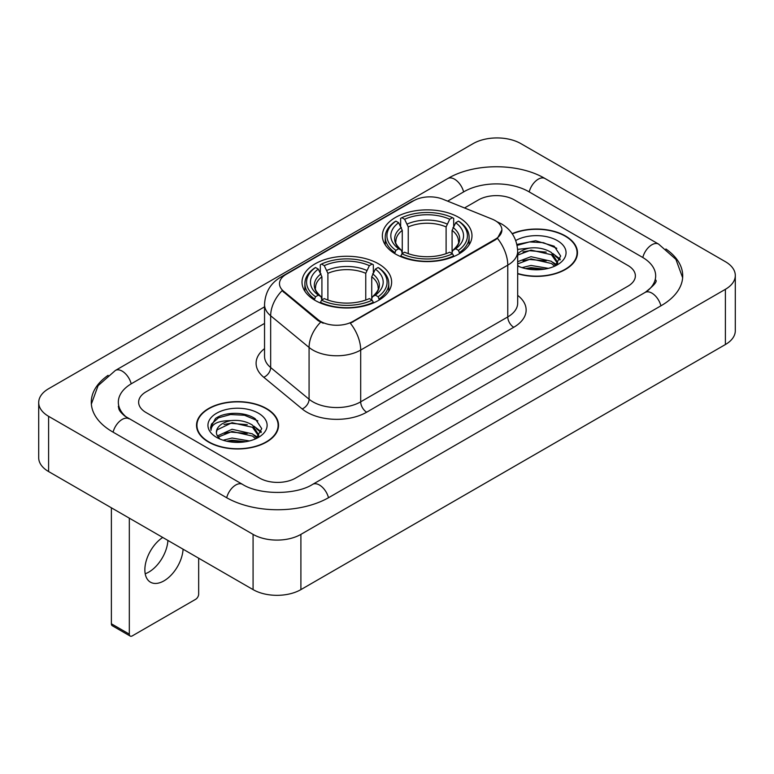 <?xml version="1.0" encoding="UTF-8"?>
<svg xmlns="http://www.w3.org/2000/svg" width="774" height="774" viewBox="0 0 774 774"><rect width="100%" height="100%" fill="white"/><g stroke="black" fill="none" stroke-linecap="round" stroke-linejoin="round"><path stroke-width="1.16" d="M378.515 263.828A44.815 25.871 0 0 0 329.676 258.226A44.815 25.871 0 0 0 302.015 282.123A44.815 25.871 0 0 0 315.134 300.418A44.815 25.871 0 0 0 363.974 306.03A44.815 25.871 0 0 0 391.634 282.123A44.815 25.871 0 0 0 378.515 263.828M458.866 217.436A44.815 25.871 0 0 0 410.026 211.834A44.815 25.871 0 0 0 382.366 235.731A44.815 25.871 0 0 0 395.485 254.027A44.815 25.871 0 0 0 444.324 259.638A44.815 25.871 0 0 0 471.985 235.731A44.815 25.871 0 0 0 458.866 217.436M495.215 220.619A22.833 13.177 0 0 0 492.167 219.139L442.931 199.237A22.833 13.177 0 0 0 413.703 200.718L286.167 274.344A22.833 13.177 0 0 0 279.482 283.661A22.833 13.177 0 0 0 283.603 291.227L318.075 319.643A22.833 13.177 0 0 0 352.925 321.404L495.215 239.253A22.833 13.177 0 0 0 501.9 229.936A22.833 13.177 0 0 0 495.215 220.619M517.68 273.764A41.012 23.675 0 0 0 577.472 252.721A41.012 23.675 0 0 0 565.465 235.973A41.012 23.675 0 0 0 512.156 233.651M266.527 408.566A41.012 23.675 0 0 0 221.838 403.438A41.012 23.675 0 0 0 196.528 425.303A41.012 23.675 0 0 0 208.535 442.051A41.012 23.675 0 0 0 253.224 447.178A41.012 23.675 0 0 0 278.543 425.303A41.012 23.675 0 0 0 266.527 408.566M196.944 427.442A41.012 23.675 0 0 0 196.809 428.07M501.9 229.936L497.43 238.324L495.215 239.93L350.351 323.242A29.596 17.086 60 0 1 360.694 350.061A33.824 19.524 180 0 1 312.86 350.061A33.824 19.524 180 0 1 309.078 347.449L270.668 315.782A33.824 19.524 180 0 1 264.544 304.579L264.544 356.359A33.824 19.524 0 0 0 270.668 367.553L309.078 399.229A33.824 19.524 0 0 0 312.86 401.832A33.824 19.524 0 0 0 360.694 401.832L507.773 316.924A33.824 19.524 0 0 0 517.68 303.118L517.68 251.337A33.824 19.524 180 0 1 507.773 265.143A29.596 17.086 -120 0 0 497.43 238.324M323.203 323.242L318.075 320.649L282.075 290.666A29.596 19.795 129.5 0 0 270.668 315.782L270.668 367.553A8.456 5.66 -50.5 0 1 263.741 377.257A42.28 24.41 180 0 1 264.544 348.619M259.658 478.119A25.368 14.648 0 0 0 295.523 478.119L627.946 286.196A25.368 14.648 0 0 0 635.367 275.844A25.368 14.648 0 0 0 627.946 265.492L514.342 199.905A25.368 14.648 0 0 0 478.477 199.905L464.516 207.964L478.477 199.905A25.368 14.648 0 0 1 514.342 199.905L627.946 265.492A25.368 14.648 0 0 1 635.367 275.844A25.368 14.648 0 0 1 627.946 286.196L295.523 478.119A25.368 14.648 0 0 1 259.658 478.119L146.054 412.532L259.658 478.119M264.544 323.416L146.054 391.828A25.368 14.648 0 0 0 138.633 402.18A25.368 14.648 0 0 0 146.054 412.532A25.368 14.648 0 0 1 138.633 402.18A25.368 14.648 0 0 1 146.054 391.828L264.544 323.416M278.263 428.07A41.012 23.675 0 0 0 278.118 427.442M577.191 255.478A41.012 23.675 0 0 0 577.056 254.849M517.68 273.483A40.587 23.433 0 0 0 577.056 252.721A40.587 23.433 0 0 0 565.165 236.147A40.587 23.433 0 0 0 512.32 233.883M522.034 267.63L530.993 265.443L548.369 268.355M525.546 268.597L530.993 267.64L544.732 269.12M517.68 261.699L530.993 256.678L551.417 261.293L555.761 265.443M517.68 263.895L530.993 258.864L551.417 263.489L554.629 266.208M517.613 249.373L529.822 248.038A21.14 12.2 0 0 0 517.68 254.036M529.822 248.038C537.93 247.187 545.128 248.686 551.417 252.527L557.609 262.27L557.454 263.876M517.68 255.12L530.993 250.099L551.417 254.723L557.541 263.363M517.68 265.298L518.88 266.459M517.68 265.917A29.596 17.086 0 0 0 557.396 264.795A29.596 17.086 0 0 0 557.396 240.637A29.596 17.086 0 0 0 515.736 240.53M554.977 266.043L560.676 256.039L554.184 246.2L535.676 240.724L516.897 244.439M517.1 245.387L529.493 241.923L543.445 242.659L556.787 248.29M522.953 251.908L529.493 250.699L546.231 252.111M555.297 256.039L559.999 259.977M522.953 260.674L529.493 259.464L546.231 260.877M555.297 264.805L555.993 265.259M526.107 268.723L529.493 268.23L544.412 269.178M552.8 253.533L560.27 259.193M552.8 262.299L556.68 264.65M208.835 441.877A40.587 23.433 0 0 0 253.059 446.956A40.587 23.433 0 0 0 278.118 425.303A40.587 23.433 0 0 0 266.227 408.74A40.587 23.433 0 0 0 222.003 403.66A40.587 23.433 0 0 0 196.944 425.303A40.587 23.433 0 0 0 208.835 441.877M223.096 440.222L232.065 438.036L249.441 440.948M226.608 441.18L232.065 440.222L245.793 441.712M217.397 435.936L232.065 429.26L252.479 433.885L256.833 438.036M218.133 437.126L232.065 431.457L252.479 436.072L255.691 438.8M256.049 438.635L261.738 428.632L255.246 418.792C244.932 411.391 224.479 411.739 215.453 418.541L210.576 427.461L211.041 430.334C211.312 423.9 217.929 420.669 230.884 420.63A21.14 12.2 0 0 0 216.391 432.211A21.14 12.2 0 0 0 217.426 435.965L219.942 439.042M230.884 420.63C238.992 419.779 246.19 421.269 252.479 425.12L258.671 434.853L258.526 436.468M216.401 432.453L217.117 429.86L232.065 422.691L252.479 427.306L258.603 435.946M258.458 413.229A29.596 17.086 0 0 0 216.604 413.229A29.596 17.086 0 0 0 216.604 437.387A29.596 17.086 0 0 0 258.458 437.387A29.596 17.086 0 0 0 258.458 413.229M210.586 427.664L211.505 424.055L218.481 417.815L230.555 414.516L244.507 415.251L257.858 420.872M224.015 424.5L230.555 423.281L247.293 424.694M256.358 428.632L261.061 432.56M224.015 433.266L230.555 432.047L247.293 433.469M256.358 437.397L257.055 437.842M227.169 441.306L230.555 440.822L245.474 441.761M253.862 426.126L261.331 431.786M253.862 434.891L257.742 437.233M394.682 253.553L395.882 250.35A40.248 23.239 0 0 1 395.882 221.122L398.649 222.719A36.359 20.995 0 0 0 398.649 248.754L401.387 250.302L402.267 253.562M402.267 252.237L402.267 230.381L398.649 222.719M400.661 226.182L400.661 218.355L401.861 217.668A40.248 23.239 0 0 1 452.49 217.668L449.723 219.265A36.359 20.995 0 0 0 404.628 219.265L408.246 226.927L408.246 253.659M446.105 253.659L446.105 226.927L449.723 219.265M400.661 255.875A41.941 24.217 0 0 0 453.69 255.875L452.49 253.804A40.248 23.239 0 0 1 401.861 253.804L400.661 256.591M453.69 256.591L453.69 255.875M395.882 221.122L394.682 221.809A41.941 24.217 0 0 0 385.239 237.115A41.941 24.217 0 0 0 394.682 252.421M452.49 217.668L453.69 218.355L453.69 226.182M401.861 253.804L404.628 252.198A36.359 20.995 0 0 0 449.723 252.198L452.49 253.804M398.649 248.754L395.882 250.35M404.628 219.265L401.861 217.668M401.387 227.43A32.518 18.779 0 0 0 401.387 250.302L401.542 250.408C396.917 245.939 395.04 242.901 395.891 241.304A31.279 18.063 0 0 1 402.267 230.381M459.669 252.421A41.941 24.217 0 0 0 469.112 237.115A41.941 24.217 0 0 0 459.669 221.809L458.469 221.122A40.248 23.239 0 0 1 458.469 250.35L459.669 253.553M458.469 250.35L455.702 248.754A36.359 20.995 0 0 0 455.702 222.719L458.469 221.122M455.702 222.719L452.084 230.381L452.084 252.237L452.964 250.302L455.702 248.754M452.084 230.381A31.279 18.063 0 0 1 458.46 241.304C459.311 242.91 457.434 245.948 452.819 250.408L452.964 250.302A32.518 18.779 0 0 0 452.964 227.43M452.084 253.562L452.084 252.237M314.331 299.944L315.531 296.742A40.248 23.239 0 0 1 315.531 267.514L318.298 269.11A36.359 20.995 0 0 0 318.298 295.146L321.036 296.694L321.916 299.954M321.916 298.629L321.916 276.773L318.298 269.11M320.31 272.574L320.31 264.747L321.51 264.06A40.248 23.239 0 0 1 372.139 264.06L369.372 265.656A36.359 20.995 0 0 0 324.277 265.656L327.895 273.319L327.895 300.051M365.754 300.051L365.754 273.319L369.372 265.656M320.31 302.266A41.941 24.217 0 0 0 373.339 302.266L372.139 300.196A40.248 23.239 0 0 1 321.51 300.196L320.31 302.982M373.339 302.982L373.339 302.266M315.531 267.514L314.331 268.201A41.941 24.217 0 0 0 304.888 283.507A41.941 24.217 0 0 0 314.331 298.812M372.139 264.06L373.339 264.747L373.339 272.574M321.51 300.196L324.277 298.59A36.359 20.995 0 0 0 369.372 298.59L372.139 300.196M318.298 295.146L315.531 296.742M324.277 265.656L321.51 264.06M321.036 273.822A32.518 18.779 0 0 0 321.036 296.694L321.181 296.8C316.566 292.33 314.679 289.292 315.54 287.696A31.279 18.063 0 0 1 321.916 276.773M379.318 298.812A41.941 24.217 0 0 0 388.761 283.507A41.941 24.217 0 0 0 379.318 268.201L378.118 267.514A40.248 23.239 0 0 1 378.118 296.742L379.318 299.944M378.118 296.742L375.351 295.146A36.359 20.995 0 0 0 375.351 269.11L378.118 267.514M375.351 269.11L371.733 276.773L371.733 298.629L372.613 296.694L375.351 295.146M371.733 276.773A31.279 18.063 0 0 1 378.109 287.696C378.96 289.302 377.073 292.34 372.458 296.8L372.613 296.694A32.518 18.779 0 0 0 372.613 273.822M371.733 299.954L371.733 298.629M167.91 540.436A27.061 15.625 -60 0 1 148.821 572.083A27.061 15.625 -60 0 1 145.202 573.776M162.724 537.446A27.061 15.625 120 0 0 146.083 561.324A27.061 15.625 120 0 0 150.466 582.183A27.061 15.625 120 0 0 163.991 580.848A27.061 15.625 120 0 0 183.08 549.201M129.316 634.138A4.228 2.438 120 0 0 130.196 636.073L112.259 625.721A4.228 2.438 -60 0 1 111.379 623.786L129.316 634.138L129.316 518.164M111.379 507.802L111.379 623.786M130.196 636.073A4.228 2.438 120 0 0 132.306 635.87L195.687 599.279A4.228 2.438 120 0 0 198.666 594.103L198.666 558.199M647.228 291.111A45.656 26.364 0 0 0 655.665 275.844A45.656 26.364 0 0 0 642.294 257.21L528.69 191.623A45.656 26.364 0 0 0 464.129 191.623L447.643 201.143M264.544 306.843L131.706 383.536A45.656 26.364 0 0 0 118.335 402.18A45.656 26.364 0 0 0 126.772 417.447M253.079 534.379A33.824 19.524 0 0 0 300.902 534.379L725.393 289.312A33.824 19.524 0 0 0 735.3 275.496A33.824 19.524 0 0 0 725.393 261.689L520.921 143.645A33.824 19.524 0 0 0 473.098 143.645L48.607 388.722A33.824 19.524 0 0 0 38.7 402.528A33.824 19.524 0 0 0 48.607 416.335L253.079 534.379L253.079 589.614A33.824 19.524 0 0 0 300.902 589.614L725.393 344.536A33.824 19.524 0 0 0 735.3 330.73L735.3 275.496M38.7 402.528L38.7 457.753A33.824 19.524 0 0 0 48.607 471.56L253.079 589.614M108.099 375.332A72.717 41.98 0 0 0 91.284 402.18A72.717 41.98 0 0 0 112.578 431.863L226.172 497.45A72.717 41.98 0 0 0 329.008 497.45L661.422 305.527A72.717 41.98 0 0 0 682.716 275.844A72.717 41.98 0 0 0 665.901 248.996M283.603 291.227L283.603 292.224M318.075 319.643L318.075 320.649M352.925 321.404L352.925 322.09M495.215 239.253L495.215 239.93M366.673 412.194A8.456 4.886 60 0 1 360.694 401.832L360.694 350.061L507.773 265.143L507.773 316.924A8.456 4.886 60 0 0 513.752 327.276L366.673 412.194A42.28 24.41 180 0 1 306.881 412.194A42.28 24.41 180 0 1 302.15 408.933L263.741 377.257M517.68 251.337C517.1 239.176 511.759 230.062 501.639 223.986L497.372 221.906A29.596 13.855 112 0 0 496.976 221.751M283.652 276.076A29.596 17.086 -120 0 0 280.585 277.227C270.465 283.303 265.124 292.417 264.544 304.579M280.585 277.227L411.217 201.801A29.596 17.086 60 0 1 413.451 200.853M320.6 322.216A29.596 19.795 129.5 0 0 309.078 347.449L309.078 399.229A8.456 5.66 -50.5 0 1 302.15 408.933M517.68 295.368A42.28 24.41 180 0 1 513.752 327.276M446.105 226.927A31.279 18.063 0 0 0 408.246 226.927M446.985 223.976A32.518 18.779 0 0 0 407.366 223.976M365.754 273.319A31.279 18.063 0 0 0 327.895 273.319M366.634 270.368A32.518 18.779 0 0 0 327.015 270.368M328.495 497.74A13.526 7.808 -120 0 0 312.677 484.35C296.045 495.108 259.135 495.108 242.504 484.35L124.914 416.122C121.508 413.297 119.496 410.936 118.896 409.02L118.335 406.321M226.685 497.74A13.526 7.808 -60 0 1 242.504 484.35M113.091 432.163A13.526 7.808 -60 0 1 128.91 418.773M91.351 404.086L98.085 385.684L115.384 370.446A13.526 7.808 60 0 1 131.203 383.836M115.384 370.446L447.798 178.523A13.526 7.808 60 0 1 463.616 191.913M447.798 178.523C474.181 162.83 518.638 162.83 545.022 178.523A13.526 7.808 120 0 0 529.203 191.913M545.022 178.523L658.616 244.11A13.526 7.808 120 0 0 642.797 257.5M660.909 305.827A13.526 7.808 -120 0 0 645.09 292.437L312.677 484.35M300.902 589.614L300.902 534.379M48.607 471.56L48.607 416.335M725.393 344.536L725.393 289.312M411.217 201.801L416.635 199.286M577.056 256.107L577.056 252.721M557.609 263.711L557.609 262.27M278.118 428.699L278.118 425.303M258.671 436.304L258.671 434.853M196.944 428.699L196.944 425.303M385.239 244.855L385.239 237.115M469.112 244.855L469.112 237.115M304.888 291.247L304.888 283.507M388.761 291.247L388.761 283.507M682.649 277.75L675.915 259.358L658.616 244.11M655.665 279.985C657.552 281.359 654.02 285.509 645.09 292.437"/></g></svg>
